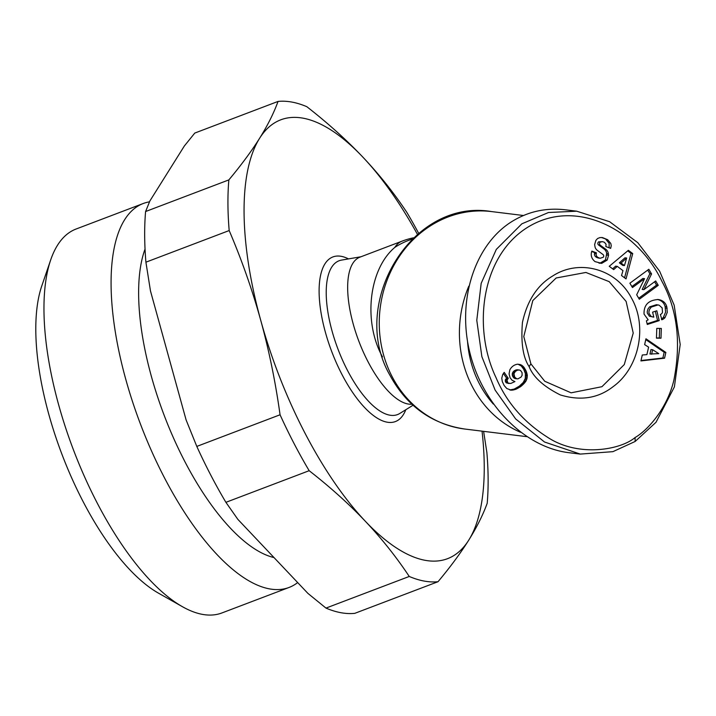 <?xml version="1.0" encoding="UTF-8"?>
<svg xmlns="http://www.w3.org/2000/svg" width="716" height="716" viewBox="0 0 716 716"><rect width="100%" height="100%" fill="white"/><g stroke="black" fill="none" stroke-linecap="round" stroke-linejoin="round"><path stroke-width="1.07" d="M413.49 237.802A78.25 78.25 0 0 0 401.918 241.203L359.897 257.169A78.25 30.824 69.2 0 0 368.006 361.696A78.25 30.824 69.2 0 0 411.888 404.236M382.469 356.863L382.174 356.317C363.012 320.992 369.044 269.064 394.838 247.378A78.25 70.535 97 0 1 411.986 239.225M468.783 286.185A109.548 98.745 97 0 0 472.292 386.515A109.548 98.745 97 0 0 520.514 432.267M530.878 363.844L523.79 336.538L532.802 300.568L556.171 277.987L585.894 272.456L609.2 281.656L626.124 301.445L633.221 333.065L624.289 364.56L601.932 386.703L571.1 392.824L544.76 381.261L530.878 363.844L529.133 366.61C523.029 357.499 520.792 342.776 522.438 322.469C527.218 300.648 537.322 285.138 552.752 275.955C579.414 258.574 616.422 268.947 631.449 298.026C647.729 326.245 639.155 367.89 613.209 386.586C598.164 398.347 580.506 401.112 560.234 394.892C543.587 386.524 533.223 377.099 529.133 366.61M661.915 319.739L660.367 314.494A3.419 3.088 97 0 0 662.515 312.158L662.148 307.889L659.087 305.177L656.482 304.694L649.591 306.86L647.971 308.936L647.21 311.782L647.353 313.187L649.403 316.212L653.806 317.116L652.598 312.149L656.832 310.78L659.23 320.607L647.291 324.473L646.405 320.858L648.168 319.801L644.042 314.109C643.738 304.944 648.49 300.085 658.299 299.53C662.774 300.255 665.603 302.662 666.793 306.743L667.276 312.346L665.03 317.635A8.44 7.607 -83 0 1 663.49 318.951A8.44 7.607 -83 0 1 661.915 319.739L661.602 319.703M658.156 304.9L651.274 307.066L649.591 306.86M651.274 307.066L649.43 309.598L648.893 311.988L649.036 313.393L651.086 316.418L649.403 316.212M651.086 316.418L653.18 317.072M661.432 318.978A8.44 7.607 97 0 0 661.808 318.745A8.44 7.607 97 0 0 663.347 317.43L665.594 312.14L665.11 306.538C664.036 302.761 661.486 300.398 657.458 299.458M607.66 239.708L610.811 243.494L611.24 245.749L610.659 248.371L605.834 246.555L606.067 244.245L604.358 242.268L602.577 241.659L600.393 242.062A1.826 1.647 97 0 0 600.232 245.176L605.772 249.249A6.847 6.167 -83 0 1 608.376 253.822L608.555 255.245L607.15 260.105L601.708 263.363L595.05 261.617C591.774 258.977 590.619 255.746 591.568 251.934L591.837 251.11L596.464 252.855L596.168 253.777C595.927 256.042 597.269 257.536 600.214 258.261L603.337 257.196A1.826 1.647 97 0 0 603.006 254.538L597.35 250.385A6.847 6.167 -83 0 1 595.148 247.432L594.62 244.63L595.837 240.433L597.574 238.526L599.927 237.587L602.416 237.569L607.66 239.708L601.512 237.488M610.748 248.121L609.629 247.987M609.119 247.79L609.128 243.288L605.978 239.502M608.376 253.822L606.694 253.616A6.847 6.167 97 0 0 604.089 249.043L598.549 244.97A1.826 1.647 -83 0 1 598.71 241.856L602.577 241.659M509.837 369.859A11.009 9.926 -83 0 1 513.524 365.715A11.009 9.926 -83 0 1 517.883 364.184L521.525 365.097L523.852 367.129L526.188 371.139L527.289 375.077L526.967 378.675L525.839 381.288L521.015 386.363L515.923 389.271L511.313 390.184L506.812 388.537L504.198 385.566L502.319 381.646L501.773 378.209L502.677 374.62L504.189 372.356L508.27 378.299L506.955 380.286L507.993 383.06L510.741 383.463L514.938 381.592L512.083 380.268L510.096 377.78L509.067 373.859L509.837 369.859M521.848 223.822L496.295 249.41L481.179 283.339L476.784 320.294L481.868 356.649L495.105 390.068L515.699 418.976L544.518 442.005L580.282 454.087L612.905 451.662L635.146 441.468L656.017 422.279L674.383 386.917L680.2 344.468L674.159 305.15L659.615 271.158L637.804 242.688L609.638 221.727L576.72 211.193L548.474 212.509L521.848 223.822M576.72 211.193L565.372 209.797C545.431 207.515 527.146 211.721 510.499 222.425C473.885 246.295 456.826 301.642 470.09 353.579C483.193 405.551 524.909 447.384 568.934 452.7L580.282 454.096M493.378 404.101A103.677 93.456 -83 0 1 479.425 383.812A103.677 93.456 -83 0 1 467.548 341.595M225.907 502.328A254.296 100.177 -110.8 0 1 210.826 475.218A254.296 100.177 -110.8 0 1 196.802 446.417L280.063 414.779A254.296 100.177 69.2 0 0 294.088 443.589A254.296 100.177 69.2 0 0 309.169 470.698L225.907 502.328L237.855 519.36L307.907 593.385L325.977 608.09L409.248 576.461A254.296 100.177 69.2 0 0 438.022 581.714L354.76 613.352A254.296 100.177 -110.8 0 1 325.977 608.09M297.668 582.564A205.349 80.89 -110.8 0 1 289.058 587.451A205.349 80.89 -110.8 0 1 164.492 477.858A205.349 80.89 -110.8 0 1 143.2 203.523A205.349 80.89 -110.8 0 1 149.501 201.84M289.058 587.451L221.942 612.941A205.349 80.89 -110.8 0 1 182.49 606.729A205.349 80.89 -110.8 0 1 97.376 503.357A205.349 80.89 -110.8 0 1 50.711 259.863A205.349 80.89 -110.8 0 1 76.084 229.022L143.2 203.523M50.711 259.863L41.779 285.944A181.873 71.645 69.2 0 0 83.11 501.603A181.873 71.645 69.2 0 0 158.496 593.161L182.49 606.729M274.022 557.567A178.007 70.123 -110.8 0 1 184.934 461.739A178.007 70.123 -110.8 0 1 145.044 249.07M417.419 234.329A234.741 92.471 69.2 0 0 362.976 157.251A234.741 92.471 69.2 0 0 259.568 138.34A234.741 92.471 69.2 0 0 260.74 320.347A234.741 92.471 69.2 0 0 305.123 433.413A234.741 92.471 69.2 0 0 365.33 521.257C348.871 503.903 330.157 487.059 309.169 470.698M145.912 262.19A254.296 100.177 -110.8 0 1 145.59 211.533L228.851 179.904A254.296 100.177 69.2 0 0 229.183 230.552L145.912 262.19L150.485 290.982L186.106 419.943L196.802 446.417M418.663 233.3A254.296 100.177 69.2 0 0 406.894 212.455C394.015 193.016 379.373 174.614 362.976 157.251C346.526 139.906 327.812 123.054 306.824 106.693A254.296 100.177 69.2 0 0 278.041 101.43L194.779 133.069L184.343 146.001L149.904 200.928L145.59 211.533M409.248 576.461C396.36 557.021 381.726 538.62 365.33 521.257A234.741 92.471 69.2 0 0 468.738 540.159C476.784 527.289 482.942 514.992 487.211 503.25A254.296 100.177 69.2 0 0 486.889 452.601L483.613 431.345M482.047 431.157A234.741 92.471 69.2 0 1 468.738 540.159C460.639 553.047 450.4 566.902 438.022 581.714M228.851 179.904C241.229 165.083 251.468 151.237 259.568 138.34C267.614 125.479 273.772 113.173 278.041 101.43M280.063 414.779C275.508 382.067 269.064 350.589 260.74 320.347C252.363 290.123 241.838 260.194 229.183 230.552M635.074 437.539C646.915 430.826 666.918 409.346 673.828 380.393C681.319 342.579 677.327 309.518 661.844 281.2C637.974 230.758 576.693 196.461 527.092 227.643C480.123 257.447 473.007 329.432 495.937 377.413C506.364 402.07 523.477 421.966 547.284 437.082C577.937 457.596 620.593 449.943 635.074 437.539L635.146 441.468M664.546 358.197L640.927 360.927L642.27 355.002L646.897 354.617L648.598 347.153L644.633 344.629L645.966 338.793L665.862 352.451L664.546 358.197L662.873 357.991L664.18 352.245L645.778 339.608M636.685 294.777L644.561 278.667L632.452 287.564L629.883 283.196L648.83 269.288L651.56 273.933L643.872 289.64L655.686 280.967L658.255 285.326L639.307 299.243L636.685 294.777M661.324 328.438L660.993 338.203L656.456 338.149L656.787 328.375L661.324 328.438M632.729 253.58L626.026 278.9L621.533 275.526L622.974 270.63L617.308 266.37L613.675 269.619L609.253 266.298L628.371 250.305L632.729 253.58L631.047 253.375L627.708 250.869M509.076 383.534L506.31 382.845L505.541 381.888L505.272 380.08L506.588 378.093L503.375 373.421M507.993 383.06L506.31 382.845M507.223 382.093L505.541 381.888M507.026 381.646L505.344 381.44M506.955 380.286L505.272 380.08M507.304 379.48L505.621 379.274M508.27 378.299L506.588 378.093M511.313 390.184L509.98 390.014M509.828 389.969L514.24 389.065L519.342 386.157L523.262 382.442L525.284 378.469L525.401 373.627L523.745 369.34L521.311 365.992L518.008 364.184M512.388 390.166L510.705 389.96M513.515 390.005L511.833 389.799M514.706 389.701L513.023 389.495M515.923 389.271L514.24 389.065M517.203 388.69L515.52 388.484M518.527 387.974L516.854 387.768M519.914 387.132L518.232 386.926M521.015 386.363L519.342 386.157M522.197 385.468L520.514 385.262M523.235 384.546L521.552 384.34M524.148 383.597L522.474 383.391M524.944 382.648L523.262 382.442M525.598 381.709L523.915 381.494M525.839 381.288L524.157 381.082M526.502 379.99L524.828 379.784M526.967 378.675L525.284 378.469M527.245 377.35L525.571 377.135M527.334 376.034L525.66 375.828M527.289 375.077L525.607 374.871M527.083 373.833L525.401 373.627M526.725 372.508L525.052 372.302M526.188 371.139L524.515 370.933M525.517 369.725L523.835 369.519M525.428 369.546L523.745 369.34M524.658 368.239L522.984 368.024M523.852 367.129L522.17 366.923M522.993 366.207L521.311 365.992M522.089 365.455L520.407 365.25M521.525 365.097L519.843 364.892M520.38 364.569L518.697 364.363M513.023 376.965L512.2 374.835L512.871 372.15L514.491 370.611L516.943 369.742L519.368 370.002L517.444 370.181L515.457 371.353L513.954 373.671L514.706 377.171L513.023 376.965L514.938 378.585L517.937 378.853L521.042 377.099L522.125 375.309L522.053 372.615L520.559 370.494L519.368 370.002M514.276 376.339L512.593 376.133M513.882 375.041L512.2 374.835M513.954 373.671L512.28 373.466M514.025 373.457L512.343 373.251M514.553 372.356L512.871 372.15M515.457 371.353L513.775 371.148M516.173 370.825L514.491 370.611M517.444 370.181L515.762 369.975M518.626 369.948L516.943 369.742M514.706 377.171L516.818 378.827M516.621 378.791L514.938 378.585M515.52 378.191L513.837 377.985M641.017 360.515L662.873 357.991M665.862 352.451L664.18 352.245M652.661 349.739L650.978 349.533L649.958 354.017L658.765 353.632L652.661 349.739L651.641 354.223M644.561 278.667L642.887 278.461L631.861 286.561M638.717 298.232L656.572 285.12L654.594 281.764M658.255 285.326L656.572 285.12M643.872 289.64L642.189 289.434L649.877 273.727L647.738 270.093M651.56 273.933L649.877 273.727M600.214 258.261L598.531 258.046C595.596 257.33 594.244 255.836 594.486 253.571L594.79 252.65L591.72 251.495M596.464 252.855L594.79 252.65M601.708 263.363L600.026 263.157L605.476 259.899L606.694 253.616M598.997 263.157L600.026 263.157M607.15 260.105L605.476 259.899M608.555 255.245L606.873 255.039M665.03 317.635L663.347 317.43M667.16 308.238L665.477 308.032M647.121 323.775L657.548 320.401L655.319 311.263M659.23 320.607L657.548 320.401M660.993 338.203L659.311 337.997L659.633 328.411M656.465 337.961L659.311 337.997M624.576 277.817L631.047 253.375M612.636 268.84L615.635 266.164L617.308 266.37M619.367 262.835L624.978 257.823L626.661 258.029L621.049 263.041L619.367 262.835L622.768 265.385L624.45 265.591L626.661 258.029M621.049 263.041L624.45 265.591M401.918 241.203A78.25 30.824 69.2 0 0 394.838 247.378M491.534 211.578C411.995 197.938 348.101 303.593 390.148 375.632C406.894 406.232 431.784 424.033 464.8 429.036A109.548 98.745 -83 0 1 392.135 376.661A109.548 98.745 -83 0 1 396.261 261.277A109.548 98.745 -83 0 1 491.534 211.578L523.45 215.507M600.393 242.062L598.71 241.856M413.007 405.256L399.761 413.472A82.268 32.408 -110.8 0 1 347.618 370.673A82.268 32.408 -110.8 0 1 341.496 260.105L360.998 256.749M348.495 258.906A88.05 34.69 69.2 0 0 319.246 285.756A88.05 34.69 69.2 0 0 342.015 374.575A88.05 34.69 69.2 0 0 405.793 409.731M605.772 249.249L604.089 249.043M600.232 245.176L598.549 244.97M596.168 253.777L594.486 253.571M666.793 306.743L665.11 306.538M464.8 429.036L526.69 436.644"/></g></svg>
